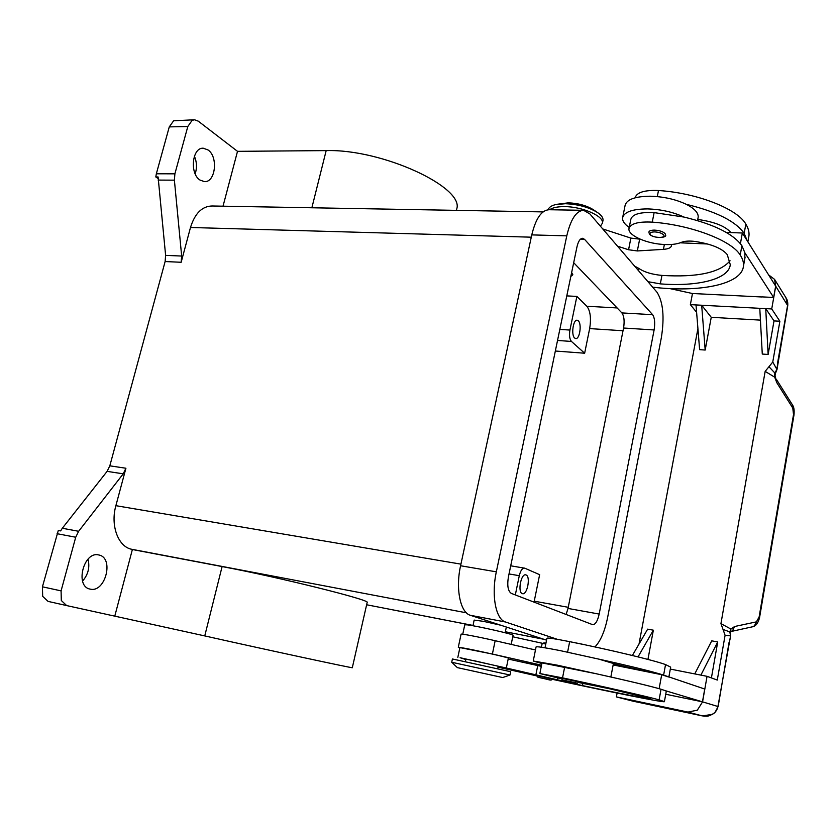 <?xml version="1.0" encoding="UTF-8"?>
<svg xmlns="http://www.w3.org/2000/svg" width="836" height="836" viewBox="0 0 836 836"><rect width="100%" height="100%" fill="white"/><g stroke="black" fill="none" stroke-linecap="round" stroke-linejoin="round"><path stroke-width="1.25" d="M548.28 209.731C548.792 207.432 551.185 205.729 555.449 204.642L565.303 203.712C578.084 204.245 588.837 207.192 597.562 212.553C601.46 215.249 603.278 217.82 603.017 220.265L602.913 220.767M557.424 204.235L568.344 202.834C578.24 203.252 586.558 205.531 593.33 209.7L597.562 212.553M549.66 209.742C552.648 207.61 557.654 206.576 564.687 206.628C582.41 206.607 604.177 216.273 602.432 223.139L600.415 226.222M571.51 273.153L572.66 274.971L570.852 276.361M571.636 272.567L572.754 274.542M647.942 281.68L660.315 283.874C697.433 286.852 728.835 279.318 730.288 264.73L727.257 254.604C722.126 248.396 711.415 244.007 695.124 241.458C689.167 240.737 684.548 241.05 681.267 242.388C676.596 244.342 670.127 244.99 661.882 244.342C644.953 243.088 627.752 235 628.975 228.636C630.501 223.599 638.265 221.425 652.258 222.136C690.703 224.863 731.615 240.486 740.215 255.032C742.776 258.982 743.852 262.723 743.434 266.256C741.636 284.564 699.126 292.778 652.644 287.166M629.215 227.444C624.502 224.184 622.298 220.976 622.59 217.83C624.043 212.01 632.34 209.031 647.482 208.906C660.994 209.324 673.126 212.041 683.89 217.046C713.986 224.278 733.329 233.84 741.908 245.721L744.918 252.869L773.655 297.459L761.815 296.885M622.736 217.12L625.088 205.478C626.561 199.511 634.858 196.418 649.99 196.209C663.491 196.564 675.603 199.281 686.335 204.339C694.559 208.592 698.509 212.877 698.185 217.193L698.05 217.882M654.588 230.119C659.583 230.443 663.105 231.624 665.122 233.672L665.508 234.801C667.807 238.072 653.313 238.762 649.447 234.132L648.851 232.094C649.206 230.767 651.119 230.109 654.588 230.119M457.355 667.619L502.687 677.547L457.355 667.619L451.722 662.258L509.991 675.018L510.66 671.705L452.422 658.977L451.722 662.258M472.957 625.767L474.158 620.093L483.271 621.315L500.879 625.244M497.765 668.497L498.235 666.25L474.963 660.9L465.892 659.186L465.422 661.422M560.935 678.675L539.857 673.544L562.534 677.871C602.62 686.366 647.691 696.649 659.113 699.868L664.411 701.613C666.062 703.201 608.796 691.675 552.032 679.25M539.857 673.544L541.989 662.906L596.141 673.722L557.131 665.132L533.243 661.015L541.864 663.544M465.819 659.541L460.072 657.713L506.334 668.016L582.462 685.593C620.887 693.755 651.714 699.732 650.627 698.666L610.249 688.916L578.355 682.458M457.825 657.399L459.904 647.607L462.172 647.816C471.441 649.227 509.249 657.702 508.361 658.162L506.334 668.016M545.02 647.806L546.932 638.234C547.59 637.649 555.167 638.788 569.661 641.651C609.622 649.656 654.358 660.398 665.54 664.578L670.671 667.128L668.863 677.097M462.757 634.231L464.753 624.826L467.052 624.837C476.374 625.83 514.035 634.367 513.064 635.266L511.183 644.389M533.243 661.015L536.085 646.907C536.493 646.312 544.466 647.545 560.015 650.575L598.942 659.155C631.222 666.323 652.78 671.642 663.617 675.122L704.727 689.042L702.47 701.832L665.383 690.703L666.292 691.236L664.411 701.613M577.958 681.748L578.564 681.946C576.631 683.524 579.379 683.44 573.486 682.448L562.544 680.002L560.935 678.121L577.958 681.748M551.52 678.79L552.115 678.968C552.053 680.274 550.558 680.42 547.643 679.417L537.956 677.254L536.472 675.572L551.52 678.79M768.608 274.877L774.544 279.36L775.724 286.215L771.722 308.944L779.873 321.243L774.011 320.909L768.127 354.464L765.734 308.63L771.722 308.944M793.939 415.231L793.521 414.551L759.119 616.989L756.392 621.869L734.614 626.509L730.925 629.059L729.797 631.828L730.559 635.872L717.925 706.472C717.278 709.848 715.438 712.471 712.408 714.341L702.459 715.919M729.044 642.476L718.134 706.566L702.564 701.864L697.339 710.172L687.976 712.084L702.125 715.856L632.591 701.08M777.71 363.545L776.769 369.669L774.805 372.94L774.69 377.172L776.853 382.773L792.779 408.062L793.521 414.551M775.683 372.835L774.805 372.94L768.953 366.732L765.159 371.372L774.69 377.172L775.097 375.73L776.853 382.773M730.256 632.361L730.925 629.059L720.935 623.625L723.015 629.403L729.964 631.985L730.622 636.645L730.559 635.872L725.094 635.266L717.278 680.065L707.057 676.324L702.564 701.864M734.614 626.509L732.649 630.595L730.831 631.546L752.337 626.833M526.084 574.959C530.776 576.464 527.297 595.044 522.563 593.706L522.249 593.612C517.494 592.285 520.974 573.475 525.719 574.855L526.084 574.959M578.251 320.763C581.96 323.751 579.756 339.395 575.732 338.549L574.698 338.058C570.946 335.215 573.13 319.373 577.164 320.23L578.251 320.763M199.971 180.043C189.406 173.543 192.207 147.126 203.347 148.233L208.049 149.968C218.478 156.896 215.458 182.75 204.36 181.611L199.971 180.043M99.202 555.062C114.333 558.249 105.211 593.09 90.183 589.108L90.058 589.087C74.623 586.464 83.673 550.945 98.669 554.937L99.202 555.062M82.555 581.104C88.198 574.551 90.016 567.236 88.01 559.159M194.245 119.778L173.627 120.792L169.269 126.894L187.807 126.518L192.134 120.353L194.558 119.778L198.268 121.157L237.508 151.337L326.176 150.605L311.87 207.777M123.216 473.834L125.922 468.244L109.819 465.83L107.102 471.368L123.216 473.834L78.636 531.288L62.313 528.258L60.641 530.891L58.269 530.567L42.427 586.809L42.678 596.34L48.08 601.397L66.567 605.557M57.078 533.702L75.721 537.235L78.636 531.288M114.898 615.704L132.37 549.524L222.104 566.568C279.015 577.206 370.818 600.123 367.171 602.401L352.311 667.692C355.227 668.852 261.741 648.757 204.757 635.914L66.661 605.577L61.31 600.499L61.08 590.874L42.427 586.809M543.066 211.905L212.03 205.99C202.04 206.252 194.861 213.42 190.493 227.486L181.161 262.274L181.663 256.046L174.39 180.168L174.891 173.825L187.807 126.518M174.891 173.825L156.342 173.784L155.799 176.96L158.098 176.971L165.612 255.367L165.12 261.543L181.161 262.274M456.435 210.358L456.728 208.979C464.471 187.369 382.407 148.902 326.176 150.605M62.313 528.258L107.102 471.368M109.819 465.83L165.12 261.543M158.056 178.486L155.799 176.96M156.342 173.784L169.269 126.894M195.164 173.784C197.118 167.921 196.857 162.048 194.401 156.165M125.922 468.244L115.88 505.675C110.362 525.06 117.855 545.981 130.918 549.116L132.37 549.524M75.721 537.235L61.08 590.874M223.024 206.189L237.508 151.337M584.646 353.22L571.458 341.443C569.588 339.176 569.076 335.382 569.933 330.063L576.871 296.414L586.851 306.248C590.373 310.908 591.303 318.359 589.652 328.59L584.646 353.22L555.334 351.015M510.712 565.805L524.83 568.208L539.638 574.677L534.047 602.139M566.787 295.892L576.871 296.414M524.454 568.093C522.239 568.146 520.514 570.674 519.292 575.69L515.321 594.929M583.068 210.306L549.147 209.731C541.55 210.097 535.751 218.489 531.769 234.895L460.584 565.753C455.38 588.795 460.343 612.673 470.386 615.296L546.545 640.157M566.108 614.481L568.02 608.441L623.562 328.015C624.67 321.076 624.105 316.039 621.89 312.915L573.684 262.703M511.371 593.414C507.974 591.177 506.992 585.639 508.434 576.809L576.976 246.85C578.282 241.27 580.153 238.417 582.619 238.281L584.583 239.378L652.613 314.681C654.713 317.837 655.215 322.936 654.118 329.969L599.182 614.063C597.604 621.012 595.462 624.565 592.755 624.711L511.371 593.414M557.403 639.341L505.456 621.984C495.811 619.424 491.181 595.253 496.333 571.834L566.777 235.856C570.716 219.21 576.328 210.693 583.612 210.317L589.861 213.901L656.971 292.213C663.136 301.9 664.599 317.074 661.339 337.744L607.615 617.522C604.804 631.284 600.582 641.087 594.939 646.939M759.119 616.989L759.61 617.313L793.949 415.178M776.466 379.45L792.465 404.917L792.779 408.062M730.706 631.567L730.204 632.173M775.045 375.552L775.599 372.919M785.965 297.741L787.616 305.192L777.574 363.043M723.015 629.403L725.094 635.266M765.159 371.372L720.935 623.625M779.873 321.243L772.757 362.03L768.953 366.732M617.114 693.065L616.393 696.9L632.486 701.049M639.017 644.044L697.914 328.611M696.607 312.309L690.369 304.638L692.469 293.509M690.369 304.638L765.734 308.63L774.011 320.909M669.845 288.587L692.365 293.499L761.795 296.979M696.012 304.931L699.617 349.647L705.187 350.044L701.676 305.234L711.248 317.304L705.187 350.044M759.788 308.317L762.275 354.056L768.127 354.464M760.426 320.125L711.248 317.304M744.918 252.869L744.803 258.752M647.942 659.416L653.355 630.187L647.66 629.142L632.371 655.497M670.315 669.093L694.758 673.91L711.739 640.846L717.716 641.943L711.415 677.923M665.749 694.246L702.47 701.832M541.529 665.195L492.394 654.034L458.295 647.263L461.075 634.221C460.093 633.375 478.882 636.938 495.163 640.71L535.468 649.98M613.154 664.944L661.694 674.704L667.912 676.773M458.295 647.263L459.863 647.827M508.173 659.05L541.3 666.334M661.694 674.704L659.134 688.686M598.942 659.155L613.425 663.512M649.823 672.322L613.384 663.69M512.75 636.781L545.772 644.044M596.141 673.722C628.494 680.88 650.126 686.053 661.046 689.24L665.383 690.703M536.451 675.822L498.037 667.17M773.655 297.459L775.651 286.111L742.347 233.014L740.414 243.652M640.282 239.221L630.887 238.093L602.756 228.949M742.347 233.014L726.212 232.398M680.222 242.816L707.58 243.987M617.532 246.192L628.567 249.745L637.325 250.946L663.429 249.358C668.33 248.982 671.005 247.78 671.454 245.742L671.256 244.488M634.587 266.099L638.725 268.346C644.242 272.128 651.986 274.48 661.955 275.41C697.214 277.562 719.911 272.682 730.068 260.78M686.335 204.339C716.368 211.571 735.638 221.247 744.165 233.359L747.144 240.653M730.915 232.575C725.533 226.357 714.979 222.062 699.251 219.669L697.746 219.502M629.08 228.103L630.835 219.325C632.382 214.194 640.146 211.957 654.139 212.616L683.89 217.046M595.472 220.453L596.308 221.435M635.151 197.777L635.161 197.724C636.75 192.364 644.525 189.971 658.486 190.524C696.806 192.876 737.436 208.843 745.848 224.111C748.356 228.259 749.39 232.199 748.941 235.94L748.628 237.633M694.758 673.91L707.057 676.324M700.892 675.112L717.716 641.943M638.025 656.887L653.355 630.187M616.393 696.9L687.976 712.084M650.283 234.54C649.353 232.857 650.847 231.98 654.755 231.906C658.956 232.189 661.903 233.181 663.606 234.885C666.626 238.479 652.749 238.093 650.283 234.54M562.534 677.871L564.676 666.971M567.602 652.122L569.661 641.651M576.359 682.907L562.607 680.023L576.359 682.907M550.109 679.814L537.997 677.264L550.109 679.814M756.392 621.869L754.459 625.83L752.557 626.791M729.243 642.623L730.622 636.645M181.663 256.046L165.612 255.367M158.14 180.085L174.39 180.168M115.88 505.675L460.929 564.143M190.493 227.486L531.268 237.184M204.757 635.914L222.104 566.568M473.019 625.485L366.628 604.762L473.03 625.443M543.849 639.279L505.352 631.776L543.505 639.164M130.918 549.116L466.394 612.809M557.528 340.461L571.458 341.443M534.246 601.188L568.25 607.291M589.652 328.59L623.019 330.753M559.827 329.405L569.933 330.063M509.019 573.945L519.292 575.69M586.851 306.248L617.114 307.941M599.182 614.063L568.02 608.441M654.118 329.969L623.562 328.015M652.613 314.681L621.89 312.915M584.583 239.378L580.383 239.253M505.456 621.984L470.386 615.296M496.333 571.834L460.584 565.753M566.777 235.856L531.769 234.895M772.757 362.03L776.989 369.554L787.752 305.683L775.724 286.215M495.163 640.71L492.394 654.034M544.811 643.292L545.929 643.229C544.267 642.8 543.306 642.894 543.055 643.511M569.619 641.64L583.831 644.514M541.414 647.231L542.198 643.354M663.617 675.122L665.54 664.578M535.803 675.185L537.726 665.602M557.393 679.971L557.79 677.965M582.462 685.593L582.891 683.409M659.113 699.868L661.046 689.24M663.429 249.358L664.369 244.52M637.325 250.946L639.644 239.263M628.567 249.745L630.887 238.093M638.725 268.346L638.307 270.436M661.955 275.41L660.315 283.874M654.139 212.616L652.258 222.136M741.908 245.721L740.215 255.032M658.486 190.524L657.284 196.606M745.848 224.111L744.165 233.359M602.432 223.139L603.017 220.265M572.66 274.971L572.785 274.386M697.537 220.579L698.185 217.193M569.159 641.557L584.322 644.671M718.134 706.556L714.853 712.711C707.298 717.497 707.068 715.856 704.267 716.18L632.538 701.07M48.08 601.397L66.661 605.577M456.728 208.979L456.414 210.348M753.09 626.624C756.162 625.788 758.336 622.684 759.61 617.313L759.61 617.313M792.57 405.105C794.001 407.111 794.461 410.455 793.949 415.137M786.31 298.316C787.449 300.082 787.93 302.527 787.752 305.631M775.651 372.877L776.989 369.554M786.206 298.128L774.544 279.36M610.855 676.993L613.436 663.439M505.153 632.758L506.334 627.031M502.687 677.547L509.991 675.018M745.095 257.133L743.434 266.256M748.941 235.94L747.875 241.813"/></g></svg>
